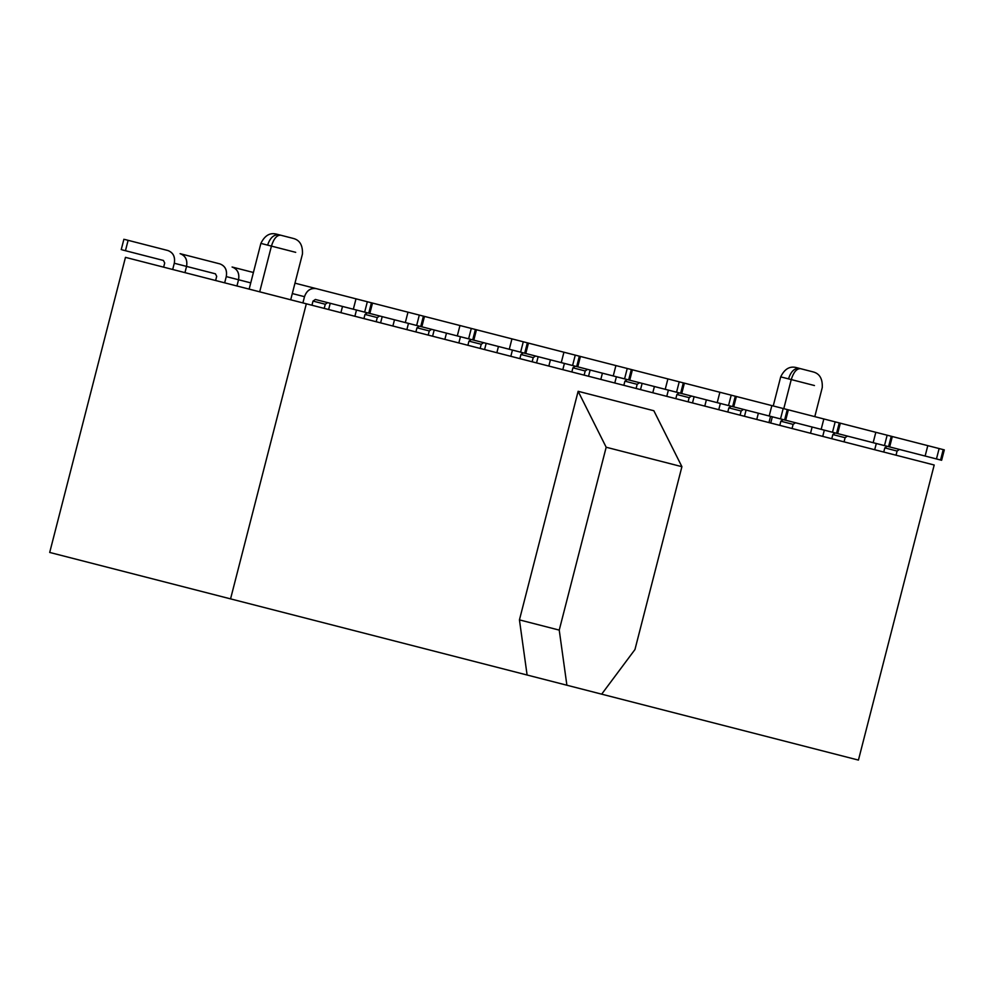 <?xml version="1.0" encoding="UTF-8"?>
<svg xmlns="http://www.w3.org/2000/svg" width="994" height="994" viewBox="0 0 994 994"><rect width="100%" height="100%" fill="white"/><g stroke="black" fill="none" stroke-linecap="round" stroke-linejoin="round"><path stroke-width="1.49" d="M814.794 416.635L822.262 387.536C822.684 378.739 819.59 373.52 812.993 371.868L800.58 368.687C796.691 368.451 793.585 372.079 791.249 379.571L814.459 385.535L791.249 379.571C793.585 372.079 796.691 368.451 800.58 368.687L809.874 371.073M803.475 369.42L799.487 368.401C794.591 367.904 790.926 371.396 788.49 378.863L791.249 379.571L783.781 408.671L791.249 379.571L788.49 378.863C790.926 371.396 794.591 367.904 799.487 368.401L796.368 367.594C789.783 365.867 784.564 368.948 780.7 376.863L788.49 378.863L780.7 376.863L773.233 405.962M259.695 291.826L271.424 246.102L260.875 243.393L271.424 246.102L259.695 291.826M290.708 299.79L302.437 254.066C302.859 245.269 299.778 240.051 293.168 238.398L280.768 235.218C276.879 234.982 273.76 238.61 271.424 246.102L295.703 252.339L271.424 246.102C273.76 238.61 276.879 234.982 280.768 235.218L279.239 234.82C273.971 234.236 270.095 237.665 267.61 245.133C270.095 237.665 273.971 234.236 279.239 234.82L276.543 234.137C269.97 232.397 264.752 235.491 260.875 243.393L249.146 289.117M934.198 465.006L306.326 303.804L230.558 598.873L527.106 675.013L519.44 619.883L578.135 391.301L653.853 410.746L578.135 391.301L519.44 619.883L527.106 675.013L49.7 552.44L125.468 257.359L934.198 465.006L858.431 760.087L934.198 465.006M601.681 694.16L858.431 760.087L527.106 675.013L566.891 685.226L559.237 630.109L519.44 619.883L559.237 630.109L606.178 447.238L578.135 391.301L606.178 447.238L681.909 466.683L653.853 410.746L681.909 466.683L634.955 649.542L601.681 694.16L634.955 649.542L681.909 466.683L606.178 447.238L559.237 630.109L566.891 685.226L601.681 694.16M278.792 234.708L290.484 237.715M356.001 298.834L316.216 288.62C310.563 287.825 306.661 290.509 304.499 296.684L302.897 302.921L304.499 296.684C306.686 290.571 310.588 287.875 316.216 288.62L371.421 302.797L368.749 313.185L353.33 309.221L356.001 298.834L353.33 309.221L315.359 299.467L364.661 312.128L367.333 301.741L356.001 298.834M311.942 305.245L313.011 301.083L315.359 299.467L313.011 301.083L311.942 305.245M327.635 302.623L325.286 304.239L324.218 308.388L325.286 304.239L313.011 301.083L325.286 304.239L327.635 302.623M407.987 312.178L367.333 301.741L364.661 312.128L405.316 322.565L407.987 312.178L423.407 316.142L420.735 326.529L369.83 313.458L372.502 303.071L407.987 312.178L405.316 322.565L416.648 325.473L419.306 315.086L407.987 312.178M356.486 310.029L354.883 316.266L356.486 310.029M363.928 318.589L364.997 314.427L367.333 312.812L364.997 314.427L363.928 318.589M379.609 315.968L377.273 317.583L376.204 321.745L377.273 317.583L364.997 314.427L377.273 317.583L379.609 315.968M459.961 325.523L419.306 315.086L416.648 325.473L457.302 335.922L459.961 325.523L471.293 328.43L475.38 329.486L472.722 339.873L421.816 326.802L424.488 316.415L459.961 325.523L457.302 335.922L468.621 338.83L471.293 328.43L459.961 325.523M408.472 323.373L406.869 329.61L408.472 323.373M415.902 331.934L416.971 327.784L419.319 326.169L416.971 327.784L415.902 331.934M431.595 329.312L429.259 330.927L428.19 335.09L429.259 330.927L416.971 327.784L429.259 330.927L431.595 329.312M511.947 338.867L471.293 328.43L468.621 338.83L509.276 349.267L511.947 338.867L527.367 342.831L524.695 353.218L473.803 340.147L476.461 329.759L511.947 338.867L509.276 349.267L520.607 352.174L523.279 341.787L511.947 338.867M460.446 336.73L458.843 342.955L460.446 336.73M467.888 345.278L468.957 341.128L471.305 339.513L468.957 341.128L467.888 345.278M483.581 342.669L481.233 344.272L480.164 348.434L481.233 344.272L468.957 341.128L481.233 344.272L483.581 342.669M563.933 352.224L523.279 341.787L520.607 352.174L561.262 362.611L563.933 352.224L579.353 356.175L576.682 366.575L525.776 353.504L528.448 343.104L563.933 352.224L561.262 362.611L572.594 365.519L575.253 355.131L563.933 352.224M512.432 350.074L510.829 356.312L512.432 350.074M519.874 358.623L520.943 354.473L523.279 352.858L520.943 354.473L519.874 358.623M535.555 356.014L533.219 357.629L532.15 361.779L533.219 357.629L520.943 354.473L533.219 357.629L535.555 356.014M615.907 365.568L575.253 355.131L572.594 365.519L613.248 375.956L615.907 365.568L631.327 369.519L628.668 379.919L577.762 366.848L580.421 356.461L615.907 365.568L613.248 375.956L624.567 378.863L627.239 368.476L615.907 365.568M564.406 363.419L562.815 369.656L564.406 363.419M571.848 371.98L572.917 367.817L575.265 366.202L572.917 367.817L571.848 371.98M587.541 369.358L585.205 370.973L584.137 375.123L585.205 370.973L572.917 367.817L585.205 370.973L587.541 369.358M667.893 378.913L627.239 368.476L624.567 378.863L665.222 389.3L667.893 378.913L679.225 381.82L683.313 382.876L680.641 393.264L629.736 380.193L632.408 369.805L667.893 378.913L665.222 389.3L676.554 392.208L679.225 381.82L667.893 378.913M616.392 376.763L614.789 383.001L616.392 376.763M623.834 385.324L624.903 381.162L627.239 379.546L624.903 381.162L623.834 385.324M639.527 382.702L637.179 384.318L636.11 388.468L637.179 384.318L624.903 381.162L637.179 384.318L639.527 382.702M719.88 392.257L679.225 381.82L676.554 392.208L717.208 402.645L719.88 392.257L735.299 396.221L732.628 406.608L681.722 393.537L684.394 383.15L719.88 392.257L717.208 402.645L728.54 405.552L731.199 395.165L719.88 392.257M668.378 390.108L666.775 396.345L668.378 390.108M675.821 398.669L676.889 394.506L679.225 392.903L676.889 394.506L675.821 398.669M691.501 396.047L689.165 397.662L688.096 401.824L689.165 397.662L676.889 394.506L689.165 397.662L691.501 396.047M771.853 405.602L731.199 395.165L728.54 405.552L769.194 416.001L771.853 405.602L783.185 408.509L787.273 409.565L784.614 419.953L733.709 406.881L736.368 396.494L771.853 405.602L769.194 416.001L780.514 418.909L783.185 408.509L771.853 405.602M720.352 403.452L718.761 409.69L720.352 403.452M727.794 412.013L728.863 407.863L731.211 406.248L728.863 407.863L727.794 412.013M743.487 409.391L741.139 411.007L740.083 415.169L741.139 411.007L728.863 407.863L741.139 411.007L743.487 409.391M823.84 418.959L783.185 408.509L780.514 418.909L821.168 429.346L823.84 418.959L839.259 422.91L836.588 433.297L785.682 420.238L788.354 409.839L823.84 418.959L821.168 429.346L832.5 432.253L835.171 421.866L823.84 418.959M772.338 416.809L770.735 423.034L772.338 416.809M779.781 425.357L780.849 421.207L783.185 419.592L780.849 421.207L779.781 425.357M795.473 422.748L793.125 424.363L792.056 428.513L793.125 424.363L780.849 421.207L793.125 424.363L795.473 422.748M875.826 432.303L835.171 421.866L832.5 432.253L873.154 442.69L875.826 432.303L891.245 436.254L888.574 446.654L837.669 433.583L840.34 423.183L875.826 432.303L873.154 442.69L884.486 445.598L887.145 435.21L875.826 432.303M824.324 430.153L822.721 436.391L824.324 430.153M831.767 438.702L832.835 434.552L835.171 432.937L832.835 434.552L831.767 438.702M847.447 436.093L845.111 437.708L844.043 441.858L845.111 437.708L832.835 434.552L845.111 437.708L847.447 436.093M927.8 445.647L887.145 435.21L884.486 445.598L925.128 456.035L927.8 445.647L939.131 448.555L943.219 449.611L940.56 459.998L889.655 446.927L892.314 436.54L927.8 445.647L925.128 456.035L936.46 458.942L939.131 448.555L927.8 445.647M876.298 443.498L874.695 449.735L876.298 443.498M883.741 452.059L884.809 447.896L887.157 446.281L884.809 447.896L883.741 452.059M899.433 449.437L897.085 451.052L896.029 455.202L897.085 451.052L884.809 447.896L897.085 451.052L899.433 449.437M758.36 413.218L756.757 419.456L758.36 413.218M744.481 416.3L746.084 410.062L744.481 416.3M739.71 397.351L736.368 396.494L739.71 397.351M706.374 399.874L704.783 406.099L706.374 399.874M692.495 402.955L694.098 396.718L692.495 402.955M687.724 384.007L684.394 383.15M654.4 386.517L652.797 392.754L654.4 386.517M640.521 389.598L642.124 383.373L640.521 389.598M635.738 370.663L632.408 369.805L635.738 370.663M602.414 373.172L600.811 379.41L602.414 373.172M588.535 376.254L590.138 370.029L588.535 376.254M583.764 357.306L580.421 356.461L583.764 357.306M550.428 359.828L548.837 366.065L550.428 359.828M536.549 362.909L538.152 356.672L536.549 362.909M531.778 343.961L528.448 343.104L531.778 343.961M498.454 346.484L496.851 352.721L498.454 346.484M484.575 349.565L486.178 343.328L484.575 349.565M446.468 333.139L444.865 339.364L446.468 333.139M432.589 336.221L434.192 329.983L432.589 336.221M427.818 317.272L424.488 316.415L427.818 317.272M394.494 319.795L392.891 326.02L394.494 319.795M380.603 322.876L382.205 316.639L380.603 322.876M375.831 303.928L372.502 303.071L375.831 303.928M342.508 306.438L340.905 312.675L342.508 306.438M292.298 293.553L304.499 296.684L292.298 293.553M328.629 309.519L330.232 303.294L328.629 309.519M323.858 290.583L294.969 283.166L323.858 290.583M238.548 279.749L250.737 282.88L238.548 279.749L236.945 285.986L238.548 279.749C239.579 273.338 237.454 269.101 232.174 267.038C237.504 269.063 239.629 273.3 238.548 279.749L226.259 276.593C227.353 270.144 225.228 265.907 219.885 263.882L180.1 253.669L219.885 263.882C225.178 265.945 227.303 270.182 226.259 276.593L238.548 279.749M253.408 272.493L232.087 267.013L253.408 272.493M186.561 266.404L215.412 273.81L216.692 276.357L215.623 280.507L216.692 276.357L215.412 273.81L186.561 266.404L184.959 272.642L186.561 266.404C187.593 259.993 185.468 255.756 180.187 253.694C185.518 255.719 187.642 259.956 186.561 266.404L174.285 263.248C175.366 256.8 173.242 252.563 167.911 250.538L128.114 240.324L125.455 250.712L163.426 260.465L164.706 263.012L163.637 267.162L164.706 263.012L163.426 260.465L122.312 249.904L125.455 250.712L128.114 240.324L167.911 250.538C173.192 252.6 175.317 256.837 174.285 263.248L186.561 266.404M224.669 282.83L226.259 276.593L224.669 282.83M172.683 269.486L174.285 263.248L172.683 269.486M944.3 449.884L939.131 448.555L936.46 458.942L941.629 460.272L944.3 449.884M476.461 329.759L479.791 330.617M124.971 239.517L128.114 240.324L124.971 239.517M368.749 313.185L371.421 302.797M420.735 326.529L423.407 316.142M472.722 339.873L475.38 329.486M524.695 353.218L527.367 342.831M576.682 366.575L579.353 356.175M628.668 379.919L631.327 369.519M680.641 393.264L683.313 382.876M732.628 406.608L735.299 396.221M784.614 419.953L787.273 409.565M836.588 433.297L839.259 422.91M888.574 446.654L891.245 436.254M940.56 459.998L943.219 449.611M49.7 552.44L230.558 598.873L306.326 303.804L125.468 257.359L49.7 552.44M810.52 433.247L812.123 427.022M768.958 422.587L770.561 416.349M280.768 235.218L283.278 235.864M123.902 239.243L121.231 249.631"/></g></svg>
